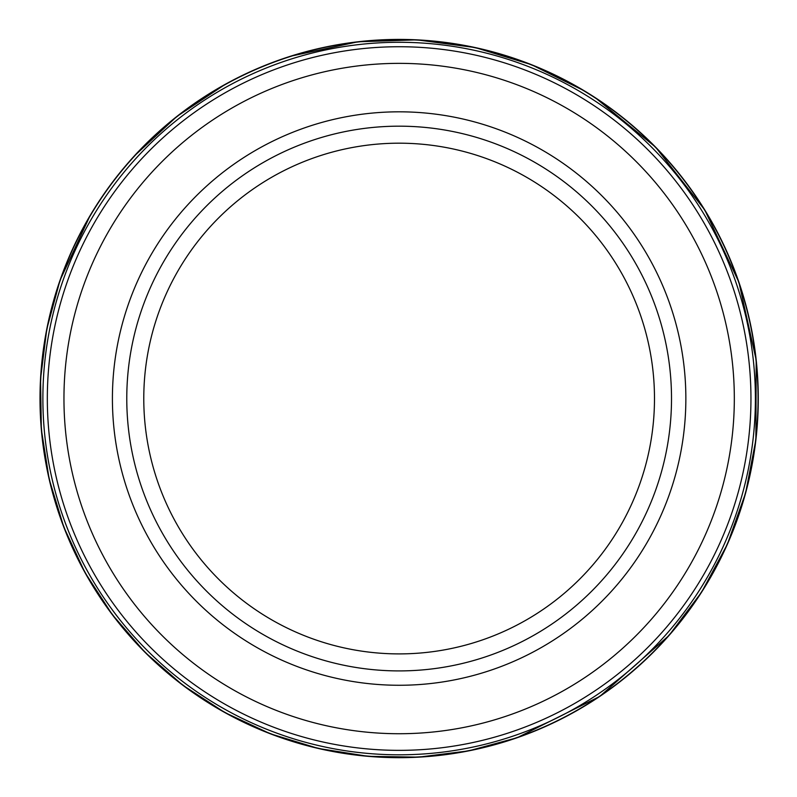 <?xml version="1.0" encoding="UTF-8"?>
<svg xmlns="http://www.w3.org/2000/svg" width="797" height="797" viewBox="0 0 797 797"><rect width="100%" height="100%" fill="white"/><g stroke="black" fill="none" stroke-linecap="round" stroke-linejoin="round"><path stroke-width="1.2" d="M671.512 398.54A272.375 272.375 0 0 1 262.95 634.422A272.375 272.375 0 0 1 262.95 162.668A272.375 272.375 0 0 1 671.512 398.54M750.953 398.54A351.816 351.816 0 0 1 223.23 703.223A351.816 351.816 0 0 1 223.23 93.867A351.816 351.816 0 0 1 750.953 398.54M754.002 430.081A356.259 356.259 0 0 0 348.887 45.847A356.259 356.259 0 0 0 43.626 421.613A356.259 356.259 0 0 0 394.894 754.779A356.259 356.259 0 0 0 754.002 430.081M357.943 41.783A359.128 359.128 0 0 0 40.268 412.278A359.128 359.128 0 0 0 385.32 757.409A359.128 359.128 0 0 0 755.885 439.824A359.128 359.128 0 0 0 357.943 41.783M350.501 42.938A358.919 358.919 0 0 0 40.846 419.79A358.919 358.919 0 0 0 392.861 757.409A358.919 358.919 0 0 0 756.463 432.313A358.919 358.919 0 0 0 350.501 42.938M654.486 398.54A255.349 255.349 0 0 1 271.458 619.687A255.349 255.349 0 0 1 271.458 177.402A255.349 255.349 0 0 1 654.486 398.54M685.858 398.54A286.721 286.721 0 0 1 255.777 646.855A286.721 286.721 0 0 1 255.777 150.234A286.721 286.721 0 0 1 685.858 398.54M734.326 398.54A335.198 335.198 0 0 1 231.538 688.827A335.198 335.198 0 0 1 231.538 108.262A335.198 335.198 0 0 1 734.326 398.54M595.22 97.672L655.572 147.126L704.777 209.98L738.879 282.138L756.194 360.045L755.885 439.854L745.574 493.164L727.352 544.311L701.629 592.121L668.992 635.508L599.703 696.448L517.183 737.713L468.536 750.904L418.515 757.15L368.114 756.333L318.332 748.463L270.402 733.808L224.983 712.618L182.951 685.32L145.134 652.434L112.267 614.597L84.98 572.555L63.82 527.126L49.175 479.196L41.334 429.404L40.537 379.003L46.804 328.992L60.014 280.345L90.111 215.579M134.205 156.092L176.894 116.442L225.441 84.213M290.616 56.208L357.983 41.783L416.791 39.85L475.132 47.551L531.43 64.667L584.171 90.758"/></g></svg>
